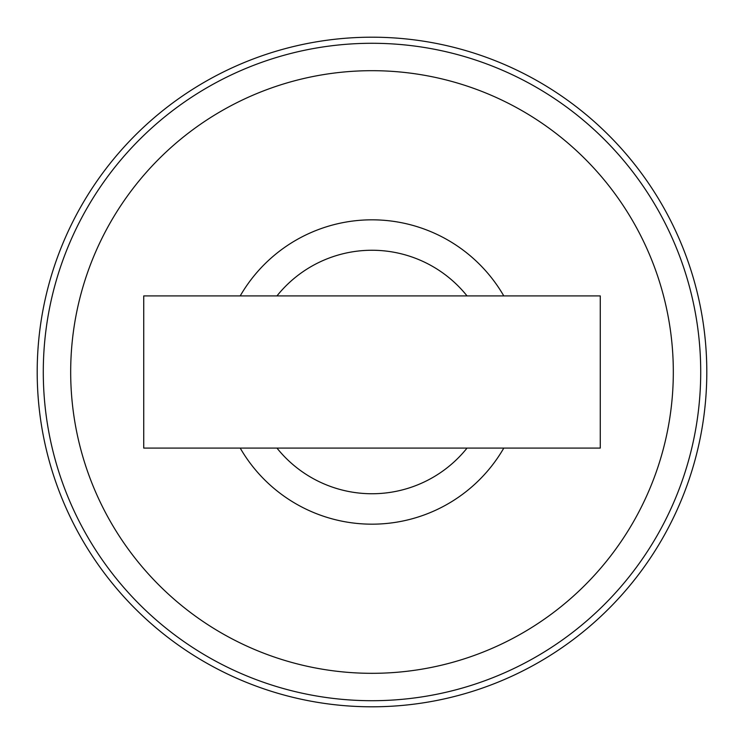 <?xml version="1.0" encoding="UTF-8"?>
<svg xmlns="http://www.w3.org/2000/svg" width="744" height="744" viewBox="0 0 744 744"><rect width="100%" height="100%" fill="white"/><g stroke="black" fill="none" stroke-linecap="round" stroke-linejoin="round"><path stroke-width="1.12" d="M240.21 448.093A152.185 152.185 0 0 0 503.79 448.093M240.21 295.907A152.185 152.185 0 0 1 503.79 295.907A152.185 152.185 0 0 0 240.21 295.907A152.185 152.185 0 0 1 503.79 295.907M143.732 295.907L600.269 295.907L600.269 448.093L143.732 448.093L143.732 295.907M372 706.8A334.8 334.8 0 0 0 661.946 204.6A334.8 334.8 0 0 0 82.054 204.6A334.8 334.8 0 0 0 372 706.8M372 673.32A301.32 301.32 0 0 0 632.949 221.34A301.32 301.32 0 0 0 111.051 221.34A301.32 301.32 0 0 0 372 673.32M467.037 448.093A121.746 121.746 0 0 1 276.963 448.093M276.963 295.907A121.746 121.746 0 0 1 467.037 295.907M372 700.709A328.709 328.709 0 0 1 87.327 207.641A328.709 328.709 0 0 1 656.673 207.641A328.709 328.709 0 0 1 372 700.709"/></g></svg>
